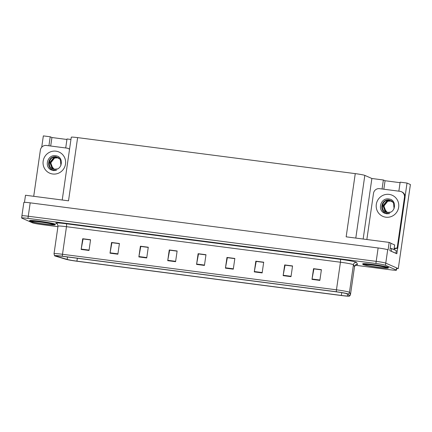 <?xml version="1.0" encoding="UTF-8"?>
<svg xmlns="http://www.w3.org/2000/svg" width="432" height="432" viewBox="0 0 432 432"><rect width="100%" height="100%" fill="white"/><g stroke="black" fill="none" stroke-linecap="round" stroke-linejoin="round"><path stroke-width="0.65" d="M397.613 248.368L396.835 253.757L389.826 250.673L390.906 243.173L389.173 242.411L388.093 249.907L387.698 249.734A8.132 0.513 -171.8 0 0 378.13 247.963L30.191 202.84A8.132 0.513 -171.8 0 0 23.841 202.43L21.908 215.822A8.132 0.513 -171.8 0 0 22.091 215.962M62.224 200.011L71.275 137.209A8.132 0.513 8.2 0 1 77.625 137.619L355.261 173.626L346.156 236.828L389.173 242.411M24.478 202.327L25.499 195.242L68.515 200.826L77.625 137.619M66.933 139.477L51.921 137.527L50.22 136.782L43.346 135.891L41.715 147.231M355.244 265.237L390.101 269.757A8.132 0.513 -171.8 0 0 396.457 270.173A8.132 0.513 -171.8 0 0 396.274 270.032L385.457 265.27A8.132 0.513 -171.8 0 0 375.889 263.498L27.95 218.376L28.258 216.232A8.132 0.513 -171.8 0 0 21.908 215.822A8.132 0.513 -171.8 0 1 28.258 216.232L376.196 261.355L28.258 216.232L30.191 202.84M396.457 270.173L396.765 268.029A8.132 0.513 -171.8 0 0 396.581 267.889L385.765 263.126A8.132 0.513 -171.8 0 0 376.196 261.355A8.132 0.513 -171.8 0 1 385.765 263.126L398.282 268.634L410.4 184.54L407.025 183.055L405.081 196.56M396.706 268.434L398.282 268.634M355.261 173.626A8.132 0.513 8.2 0 1 364.829 175.392L371.876 178.497L363.15 239.036M371.876 178.497L383.362 179.987L382.066 188.995M398.855 191.171L400.151 182.164L407.025 183.055M50.22 136.782L48.924 145.789M65.713 147.965L67.009 138.958L70.945 139.471M400.075 182.682L385.063 180.733L383.362 179.987M51.921 137.527L50.695 146.016M385.063 180.733L383.837 189.221M55.188 224.419A13.014 0.815 -171.8 0 0 55.334 224.321A13.014 0.815 -171.8 0 0 55.048 224.1A13.014 0.815 -171.8 0 0 41.148 221.454A13.014 0.815 -171.8 0 0 29.576 220.606A13.014 0.815 -171.8 0 0 29.695 220.747M388.33 267.624A13.014 0.815 -171.8 0 0 388.481 267.527A13.014 0.815 -171.8 0 0 388.19 267.3A13.014 0.815 -171.8 0 0 374.29 264.659A13.014 0.815 -171.8 0 0 362.718 263.812A13.014 0.815 -171.8 0 0 362.837 263.947M56.095 256.063A8.678 0.545 8.2 0 1 55.906 255.917A8.678 0.545 8.2 0 1 62.678 256.354L336.647 291.886A8.678 0.545 8.2 0 1 347.036 293.895L348.111 295.85A8.678 0.545 8.2 0 1 348.116 295.877A8.678 0.545 8.2 0 1 341.339 295.434L76.923 261.144A8.678 0.545 8.2 0 1 67.16 259.411L56.538 256.219A8.678 0.545 8.2 0 1 56.095 256.063M54.751 255.89A10.071 0.632 -171.8 0 0 55.264 256.068L65.88 259.265A10.071 0.632 -171.8 0 0 77.215 261.274L341.631 295.564A10.071 0.632 -171.8 0 0 349.472 296.109A10.071 0.632 -171.8 0 0 349.488 296.044L348.419 294.089A10.071 0.632 -171.8 0 0 336.355 291.757L62.386 256.225A10.071 0.632 -171.8 0 0 54.54 255.76A10.071 0.632 -171.8 0 0 54.751 255.89M319.858 280.4L321.403 269.687L313.535 268.666L311.99 279.38L319.858 280.4M321.381 269.86L313.918 268.893L312.05 279.013A2.171 0.475 97.4 0 0 311.99 279.38M313.983 268.904L313.535 268.666M291.006 276.658L292.55 265.945L284.683 264.924L283.138 275.638L291.006 276.658M292.523 266.117L285.061 265.151L283.198 275.27A2.171 0.475 97.4 0 0 283.138 275.638M285.125 265.162L284.683 264.924M262.148 272.916L263.693 262.202L255.825 261.182L254.281 271.895L262.148 272.916M263.671 262.375L256.208 261.409L254.34 271.528A2.171 0.475 97.4 0 0 254.281 271.895M256.273 261.419L255.825 261.182M233.296 269.174L234.841 258.46L226.967 257.44L225.428 268.153L233.296 269.174M234.814 258.633L227.351 257.666L225.488 267.786A2.171 0.475 97.4 0 0 225.428 268.153M227.416 257.677L226.967 257.44M89.019 250.463L90.563 239.749L82.696 238.729L81.151 249.442L89.019 250.463M90.542 239.922L83.079 238.955L81.211 249.075A2.171 0.475 97.4 0 0 81.151 249.442M83.144 238.966L82.696 238.729M117.877 254.205L119.421 243.491L111.548 242.471L110.009 253.184L117.877 254.205M119.394 243.664L111.931 242.698L110.068 252.817A2.171 0.475 97.4 0 0 110.009 253.184M111.996 242.708L111.548 242.471M146.729 257.947L148.273 247.234L140.405 246.213L138.861 256.927L146.729 257.947M148.252 247.406L140.789 246.44L138.92 256.559A2.171 0.475 97.4 0 0 138.861 256.927M140.854 246.451L140.405 246.213M175.586 261.689L177.131 250.976L169.258 249.955L167.719 260.669L175.586 261.689M177.104 251.149L169.641 250.182L167.778 260.302A2.171 0.475 97.4 0 0 167.719 260.669M169.706 250.193L169.258 249.955M204.439 265.432L205.983 254.718L198.115 253.697L196.571 264.411L204.439 265.432M205.961 254.891L198.499 253.924L196.63 264.044A2.171 0.475 97.4 0 0 196.571 264.411M198.563 253.935L198.115 253.697M27.95 218.376A8.132 0.513 -171.8 0 0 21.6 217.966A8.132 0.513 -171.8 0 0 21.784 218.101L32.594 222.869A8.132 0.513 -171.8 0 0 42.163 224.635L57.926 226.681M256.279 261.382L263.677 262.343M285.131 265.124L292.529 266.085M313.988 268.866L321.386 269.827M169.711 250.155L177.109 251.116M140.859 246.413L148.257 247.374M112.001 242.671L119.399 243.632M83.149 238.928L90.547 239.89M227.421 257.639L234.819 258.601M198.569 253.897L205.967 254.858M55.831 155.79C64.271 156.659 62.473 170.791 54.184 169.268C46.494 168.572 48.433 155.585 56.295 157.01L58.514 157.772L60.302 159.451L56.117 156.805C47.574 155.347 45.83 169.004 53.66 170.143L56.468 170.402L53.476 170.602L50.668 169.657C43.94 166.039 48.06 154.116 55.831 155.79M58.531 157.783L54.41 157.966L50.571 162.772L52.661 168.345L53.53 168.912M58.612 157.831L54.594 158.047L50.755 162.853L52.844 168.426L53.622 168.944M58.19 157.599L56.835 157.253L53.692 157.653L49.853 162.454L51.943 168.032L54.729 169.198L57.224 168.95M58.277 157.642L57.013 157.329L53.876 157.729L50.036 162.535L52.121 168.107L53.255 168.804M53.946 169.047A6.129 5.967 113.8 0 1 51.489 165.904L53.908 169.031M50.841 162.41L51.489 165.904M60.928 165.451L60.302 159.451M33.712 196.312L40.365 150.136A5.422 5.281 113.8 0 1 46.381 145.46L66.841 148.111A5.422 5.281 113.8 0 1 68.256 148.505L68.823 148.754A5.422 5.281 113.8 0 1 69.552 149.148M68.256 148.505A5.422 5.281 113.8 0 1 69.53 149.305M50.382 169.463L51.44 170.046M54.837 224.618A12.879 0.81 -171.8 0 0 41.083 221.999A12.879 0.81 -171.8 0 0 29.63 221.162A12.879 0.81 -171.8 0 0 29.916 221.384A12.879 0.81 -171.8 0 0 43.675 223.997A12.879 0.81 -171.8 0 0 55.123 224.834A12.879 0.81 -171.8 0 0 54.837 224.618M387.985 267.818A12.879 0.81 -171.8 0 0 374.225 265.205A12.879 0.81 -171.8 0 0 362.777 264.368A12.879 0.81 -171.8 0 0 363.064 264.589A12.879 0.81 -171.8 0 0 376.817 267.203A12.879 0.81 -171.8 0 0 388.271 268.04A12.879 0.81 -171.8 0 0 387.985 267.818M390.895 243.265L394.654 244.96M394.07 208.656L393.449 202.657L389.264 200.011C380.716 198.553 378.972 212.209 386.802 213.343L389.61 213.608L386.618 213.808L383.81 212.863C377.087 209.239 381.202 197.316 388.978 198.99C397.413 199.859 395.615 213.997 387.331 212.474C379.642 211.777 381.58 198.79 389.443 200.216L391.662 200.977L387.558 201.172L383.719 205.978L385.808 211.55L386.678 212.117M391.759 201.037L387.736 201.253L383.897 206.059L385.987 211.631L386.77 212.15M391.338 200.804L389.977 200.453L386.84 200.858L383 205.659L385.085 211.232L387.877 212.404L390.366 212.155M391.424 200.848L390.161 200.534L387.018 200.934L383.179 205.74L385.268 211.313L386.402 212.009M387.094 212.247A6.129 5.967 113.8 0 1 384.637 209.11L387.05 212.236M383.983 205.616L384.637 209.11M393.449 202.657L391.662 200.977M366.854 239.517L373.507 193.342A5.422 5.281 113.8 0 1 379.528 188.665L399.989 191.317A5.422 5.281 113.8 0 1 401.398 191.711L401.965 191.959A5.422 5.281 113.8 0 1 405.027 197.602L397.71 248.384A5.422 5.281 -66.2 0 0 394.07 249.259M394.162 248.627A5.422 5.281 113.8 0 1 397.143 248.13L397.71 248.384M401.398 191.711A5.422 5.281 113.8 0 1 404.46 197.354L397.143 248.13M390.749 251.078A5.422 0.34 8.2 0 1 391.279 251.246L395.917 253.292A5.422 0.34 -171.8 0 0 395.707 253.26M391.279 251.246L391.662 248.567A5.422 0.34 -171.8 0 0 390.182 248.184M395.917 253.292L396.306 250.609L391.662 248.567M383.524 212.668L384.583 213.246M378.13 247.963L375.889 263.498M387.698 249.734L385.457 265.27M364.829 175.392L355.795 238.081M56.905 223.619L56.7 223.555A13.554 0.853 8.2 0 1 66.29 223.771L340.254 259.297A2.711 0.594 -82.6 0 1 340.438 262.224L66.474 226.697A10.843 0.68 -171.8 0 0 58.001 226.147C57.483 224.089 57.056 223.209 56.716 223.511L57.094 223.636M340.254 259.297A13.554 0.853 8.2 0 1 356.206 262.246A13.554 0.853 8.2 0 1 356.497 262.435L357.566 264.389A13.554 0.853 8.2 0 1 356.281 264.605M353.192 264.584A10.843 0.68 -171.8 0 0 340.438 262.224L336.463 289.813A10.843 0.68 8.2 0 1 349.456 292.324L350.525 294.278A10.843 0.68 8.2 0 1 350.53 294.311L354.505 266.722A10.843 0.68 -171.8 0 0 354.499 266.69L353.43 264.735A10.843 0.68 -171.8 0 0 353.192 264.584M349.488 296.044A2.711 2.705 -28.7 0 0 350.525 294.278L354.499 266.69A2.711 2.705 151.3 0 1 357.566 264.389M348.419 294.089A2.711 2.705 -28.7 0 0 349.456 292.324L353.43 264.735A2.711 2.705 151.3 0 1 356.497 262.435M336.355 291.757A2.711 0.594 -82.6 0 1 336.463 289.813L62.5 254.281A2.711 0.594 97.4 0 0 62.386 256.225M54.54 255.76L54.027 253.73A10.843 0.68 8.2 0 1 62.5 254.281L66.474 226.697A2.711 0.594 -82.6 0 0 66.29 223.771M396.274 270.032L396.581 267.889M341.339 295.434L341.739 292.648M56.538 256.219L56.597 255.803M67.16 259.411L67.505 256.981M76.923 261.144L77.339 258.255M204.493 265.064L196.63 264.044M175.64 261.322L167.778 260.302M146.783 257.58L138.92 256.559M117.931 253.838L110.068 252.817M89.073 250.096L81.211 249.075M233.35 268.807L225.488 267.786M262.202 272.549L254.34 271.528M291.06 276.291L283.198 275.27M319.912 280.033L312.05 279.013M55.982 151.178A11.551 11.243 113.8 0 1 65.513 164.036A11.551 11.243 113.8 0 1 52.693 173.999A11.551 11.243 113.8 0 1 43.162 161.136A11.551 11.243 113.8 0 1 55.982 151.178M31.752 221.621A10.978 0.691 8.2 0 1 40.084 221.989A10.978 0.691 8.2 0 1 53.001 224.375A10.978 0.691 8.2 0 1 44.674 224.008A10.978 0.691 8.2 0 1 31.752 221.621M364.9 264.827A10.978 0.691 8.2 0 1 373.226 265.194A10.978 0.691 8.2 0 1 386.149 267.581A10.978 0.691 8.2 0 1 377.816 267.214A10.978 0.691 8.2 0 1 364.9 264.827M394.659 244.922L393.989 249.588M389.124 194.384A11.551 11.243 113.8 0 1 398.655 207.241A11.551 11.243 113.8 0 1 385.835 217.199A11.551 11.243 113.8 0 1 376.304 204.341A11.551 11.243 113.8 0 1 389.124 194.384M404.46 197.354L405.027 197.602M349.472 296.109L350.53 294.311M21.6 217.966L21.908 215.822M54.027 253.73L58.001 226.147M354.505 266.722C355.585 264.897 356.249 264.173 356.486 264.562L356.141 264.573M32.719 221.292L32.524 221.335C32.875 220.909 50.474 223.274 52.304 224.186L52.294 224.181M29.63 221.162L29.727 220.509M55.123 224.834L55.22 224.186M365.861 264.497L365.666 264.541C366.017 264.114 383.616 266.479 385.447 267.386L385.441 267.386M362.777 264.368L362.869 263.714M388.271 268.04L388.363 267.392M394.691 244.949L394.016 249.604"/></g></svg>
